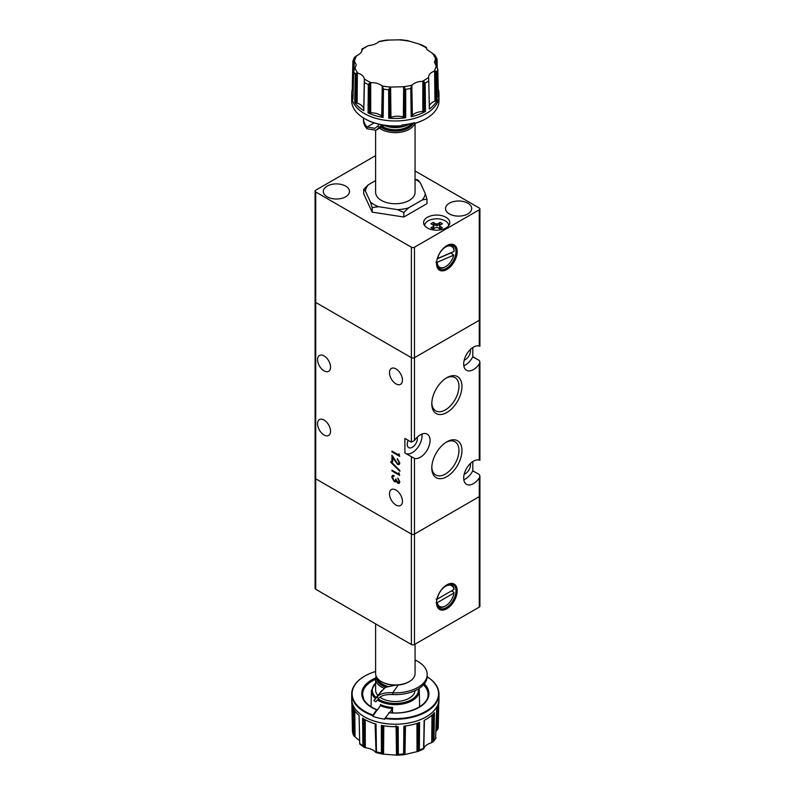<?xml version="1.0" encoding="UTF-8"?>
<svg xmlns="http://www.w3.org/2000/svg" width="795" height="795" viewBox="0 0 795 795"><rect width="100%" height="100%" fill="white"/><g stroke="black" fill="none" stroke-linecap="round" stroke-linejoin="round"><path stroke-width="1.19" d="M445.637 266.633A12.005 6.926 -60 0 1 444.584 267.17A12.005 6.926 -60 0 1 437.171 262.3L453.726 255.135A12.005 6.926 -60 0 1 445.637 266.633L445.021 266.991A12.869 7.433 -60 0 1 443.888 267.567A12.869 7.433 -60 0 1 438.582 267.627A12.869 7.433 -60 0 1 437.091 266.216M437.22 258.842L450.954 252.909L453.726 255.135M448.688 225.651A12.005 6.926 -0 0 0 445.18 220.821A12.005 6.926 -0 0 0 432.152 219.311A12.005 6.926 -0 0 0 424.689 225.651M436.544 263.155A13.744 7.94 120 0 0 439.387 269.098A13.744 7.94 120 0 0 446.253 268.422A13.744 7.94 120 0 0 455.237 256.308A13.744 7.94 120 0 0 453.13 245.287A13.744 7.94 120 0 0 446.561 245.804M451.441 253.188A13.744 7.94 120 0 0 451.61 252.462M446.87 245.615L446.87 245.615A14.618 8.437 -60 0 1 457.214 251.588A14.618 8.437 -60 0 1 446.87 269.485A14.618 8.437 -60 0 1 436.534 263.523A14.618 8.437 -60 0 1 446.87 245.615L446.87 245.615M445.945 227.976A13.088 7.562 -0 0 0 449.781 222.63A13.088 7.562 -0 0 0 441.702 215.644A13.088 7.562 -0 0 0 427.432 217.283A13.088 7.562 -0 0 0 423.596 222.63A13.088 7.562 -0 0 0 431.675 229.616A13.088 7.562 -0 0 0 445.945 227.976M449.155 224.945A13.088 7.562 -0 0 0 448.072 223.534M467.858 213.905A13.088 7.562 -0 0 0 471.693 208.558A13.088 7.562 -0 0 0 463.604 201.572A13.088 7.562 -0 0 0 449.344 203.212A13.088 7.562 -0 0 0 445.508 208.558A13.088 7.562 -0 0 0 453.587 215.544A13.088 7.562 -0 0 0 467.858 213.905M345.656 196.802A13.088 7.562 -0 0 0 349.492 191.456A13.088 7.562 -0 0 0 341.413 184.47A13.088 7.562 -0 0 0 327.142 186.109A13.088 7.562 -0 0 0 323.307 191.456A13.088 7.562 -0 0 0 331.396 198.442A13.088 7.562 -0 0 0 345.656 196.802M429.35 109.024L429.37 108.915A5.177 2.991 -0 0 0 429.399 108.587L428.724 78.894L429.35 109.024A43.586 25.162 -0 0 0 437.18 100.329L436.654 72.106A42.99 24.814 -0 0 0 437.807 69.105L434.408 62.139L435.61 59.039L436.534 58.522L437.051 59.128L436.534 58.522L436.674 66.541M435.441 56.157L434.458 54.726L426.895 49.489L426.329 47.362L421.251 44.679L408.421 40.893M411.303 86.526L410.786 88.265L411.164 116.736A43.586 25.162 -0 0 0 425.474 111.469L425.295 111.489A5.177 2.991 -0 0 1 424.023 111.538A11.935 6.887 -0 0 0 422.841 111.529A12.372 7.145 -0 0 0 412.376 115.384A11.925 6.887 -0 0 0 411.88 116.01L411.303 86.526L412.118 85.115C414.424 82.75 417.782 81.517 422.175 81.408L424.063 81.835L425.186 83.107A42.99 24.814 -0 0 0 428.773 80.852M428.724 78.894L428.575 77.373C428.694 74.641 430.532 72.603 434.09 71.262L435.71 71.143L436.654 72.106M400.064 39.82L386.151 40.128L379.324 41.37M414.563 123.384L414.434 123.503A43.198 24.943 -0 0 0 425.891 118.763L426.2 118.584A43.636 25.192 -0 0 1 414.563 123.384L414.563 122.678A43.636 25.192 180 0 1 408.471 124.09A43.636 25.192 180 0 1 402.081 124.954L402.081 125.66A43.636 25.192 -0 0 1 364.478 118.584A43.636 25.192 -0 0 1 351.698 100.766L351.698 95.788A43.636 25.192 -0 0 0 408.471 119.816A43.636 25.192 -0 0 0 438.979 95.619A43.636 25.192 -0 0 0 438.979 95.46L438.92 92.975A43.586 25.162 -0 0 0 438.244 88.841M426.2 118.584A43.636 25.192 -0 0 0 438.979 100.766L438.979 95.788A43.636 25.192 -0 0 0 438.979 95.638A43.636 25.192 -0 0 0 438.979 95.629L438.979 95.619M405.698 117.73L405.52 117.7A5.177 2.991 -0 0 1 404.377 117.372A11.935 6.887 -0 0 0 403.353 117.024A12.372 7.145 -0 0 0 390.961 117.342A11.925 6.887 -0 0 0 389.987 117.74L389.6 88.106L388.656 89.765L388.735 118.167A43.586 25.162 -0 0 0 405.698 117.73L405.718 89.328L403.075 86.754A41.012 23.681 -0 0 0 407.676 86.089A41.012 23.681 -0 0 0 412.118 85.115M383.14 117.451L383.011 117.372A5.177 2.991 -0 0 1 382.306 116.756A11.935 6.887 -0 0 0 381.719 116.159A12.372 7.145 -0 0 0 370.718 112.85A11.925 6.887 -0 0 0 369.536 112.92L369.446 83.217L368.323 84.548L368.075 112.92A43.586 25.162 -0 0 0 383.14 117.451L383.468 89.1L381.908 85.88A41.012 23.681 -0 0 0 391.16 87.062L403.075 86.754M364.398 82.75L363.722 109.988A5.177 2.991 -0 0 0 363.812 110.575L364.229 91.266M356.22 73.16L357.919 73.19C361.685 74.332 363.822 76.27 364.329 79.003L363.742 109.163A12.372 7.145 -0 0 0 357.074 103.121A11.925 6.887 -0 0 0 355.991 102.843L356.22 73.16L355.226 74.164L354.729 102.426A43.586 25.162 -0 0 0 363.852 110.684M353.199 90.362A11.925 6.887 -0 0 0 352.99 90.203L353.487 60.629L352.871 61.394L352.255 89.477A43.586 25.162 -0 0 0 351.758 92.975A43.586 25.162 -0 0 0 353 99.266L353.626 71.242L355.067 67.973A41.012 23.681 -0 0 0 357.919 73.19M415.07 179.292A30.011 17.321 180 0 1 416.56 180.097A30.011 17.321 180 0 1 420.207 182.651L418.498 180.853M381.093 127.309A18.633 10.762 0 0 0 382.166 127.975A18.633 10.762 0 0 0 400.302 130.738A18.633 10.762 0 0 0 413.41 122.996M414.702 123.424A19.726 11.388 180 0 1 401.117 132.149A19.726 11.388 180 0 1 381.391 129.317A19.726 11.388 180 0 1 379.632 128.154M375.618 130.45L375.618 192.34A19.726 11.388 0 0 0 381.391 200.4A19.726 11.388 0 0 0 402.886 202.864A19.726 11.388 0 0 0 415.07 192.34L415.07 123.314M425.305 223.534A13.088 7.562 -0 0 0 424.232 224.945M420.207 182.651L425.275 193.563L426.975 199.118L422.314 199.933L408.481 207.922L403.82 212.494L397.45 209.622L378.539 206.7L372.179 207.594L372.179 212.126L363.703 193.861L363.703 189.329L368.363 184.758L375.618 180.574M372.179 207.594L370.47 202.039L365.412 191.128L363.732 189.27M426.975 199.118L426.975 203.649L403.82 217.025L372.179 212.126M403.82 212.494L403.82 217.025M384.402 125.391A19.726 11.388 0 0 0 409.286 123.97A19.726 11.388 0 0 0 409.375 123.911M409.286 123.97L408.521 124.418A18.633 10.762 180 0 1 384.283 125.461M365.412 191.128A30.011 17.321 180 0 1 368.363 184.758M378.539 206.7A30.011 17.321 180 0 1 370.47 202.039M408.481 207.922A30.011 17.321 180 0 1 397.45 209.622M425.275 193.563A30.011 17.321 180 0 1 422.314 199.933M363.504 117.998A31.86 18.394 0 0 0 363.484 118.584A31.86 18.394 0 0 0 367.022 127.011L374.972 128.323L377.704 126.057A31.86 6.728 -38.8 0 1 379.354 124.298M363.484 118.584L363.484 120.373A31.86 18.394 0 0 0 367.022 128.79L376.065 130.211L379.046 127.717A31.86 6.728 -38.8 0 1 381.819 124.815M437.061 59.526L437.25 68.002M437.807 69.105L438.423 97.099A43.586 25.162 -0 0 0 438.92 92.975M425.474 111.469L425.186 83.107M354.063 69.523L354.212 60.837L352.891 61.225L352.334 89.587A5.177 2.991 -0 0 0 352.99 90.203M354.212 60.837L356.269 64.773L355.067 67.973M361.924 50.781L362.103 49.638C361.983 51.993 360.145 54.03 356.597 55.749L354.232 57.677L352.91 61.086M369.446 83.217L371.315 82.7C375.737 82.581 379.265 83.634 381.908 85.88M389.6 88.106L391.16 87.062M428.594 77.801L428.575 77.373A41.012 23.681 -0 0 1 422.175 81.408M378.867 41.638L378.569 41.896C376.254 43.884 372.895 45.116 368.502 45.603L361.924 48.992M361.964 48.992L361.904 49.489M364.637 118.674A43.198 24.943 -0 0 0 364.796 118.763A43.198 24.943 -0 0 0 401.942 125.779L402.081 125.66M414.056 122.818L414.434 123.503M368.502 45.603A41.012 23.681 -0 0 0 362.103 49.638L362.103 49.697M429.34 106.152A12.372 7.145 -0 0 1 434.954 101.154A11.935 6.887 -0 0 1 435.988 100.816A5.177 2.991 -0 0 0 437.031 100.409L437.18 100.329M429.36 108.965L428.972 90.67M437.091 100.379L436.823 80.911M411.164 116.736L411.283 116.646A5.177 2.991 -0 0 0 411.88 116.01M411.234 116.686L410.916 98.262M425.355 111.489L425.275 91.962M388.735 118.167L388.675 89.577M388.924 118.117A5.177 2.991 -0 0 0 389.987 117.74M388.844 118.137L388.685 99.643M405.579 117.71L405.708 98.192M368.075 112.92L368.343 84.369M368.284 112.94A5.177 2.991 -0 0 0 369.536 112.92M368.194 112.93L368.234 94.416M383.051 117.392L383.359 97.934M364.349 81.03L363.732 109.849A5.177 2.991 -0 0 0 363.722 109.988M354.729 102.426L354.888 102.495A5.177 2.991 -0 0 0 355.991 102.843M354.818 102.466L355.047 84.002M352.255 89.477L352.662 71.162M377.704 126.057L379.046 127.717L383.538 125.123M374.187 122.877L367.022 127.011L367.022 128.79M375.618 155.631L315.724 190.204A2.186 1.262 -0 0 0 315.088 191.098A2.186 1.262 -0 0 0 315.724 191.993L411.383 247.215A2.186 1.262 -0 0 0 414.473 247.215L479.276 209.8A2.186 1.262 -0 0 0 479.912 208.916A2.186 1.262 -0 0 0 479.276 208.022L415.07 170.955M315.724 191.993L315.724 302.448A2.186 1.262 180 0 1 315.088 301.553A2.186 1.262 -0 0 0 315.724 302.448L411.383 357.68A2.186 1.262 -0 0 0 414.473 357.68L479.276 320.266A2.186 1.262 -0 0 0 479.912 319.371A2.186 1.262 180 0 1 479.276 320.266L414.473 357.68A2.186 1.262 180 0 1 411.383 357.68L411.383 247.215M437.677 267.428A13.744 7.94 120 0 0 438.214 267.418M454.114 251.379L437.548 258.544A12.005 6.926 -60 0 1 446.691 246.51A12.005 6.926 -60 0 1 454.114 251.379L454.114 250.753A12.869 7.433 -60 0 0 451.461 245.337L450.278 244.651M449.483 244.741A12.869 7.433 -60 0 1 451.461 245.337M439.655 226.118L442.457 227.738L440.172 229.049L437.369 227.43A3.041 1.759 -0 0 1 436.008 227.43L433.205 229.049L430.92 227.738L433.722 226.118A3.041 1.759 -0 0 1 433.653 225.81A3.041 1.759 -0 0 1 433.722 225.333L430.92 223.713L433.205 222.391L436.008 224.011A3.041 1.759 -0 0 1 437.369 224.011L440.172 222.391L442.457 223.713L439.655 225.333A3.041 1.759 -0 0 1 439.724 225.81A3.041 1.759 -0 0 1 439.655 226.118L439.546 227.589L441.126 228.503M439.575 227.082A2.912 1.679 -0 0 0 439.546 226.933L439.655 225.333M440.46 224.866L439.506 224.319L437.26 225.621A2.912 1.679 -0 0 0 436.117 225.621L433.871 224.319L432.917 224.866M440.172 222.391L439.506 224.319M437.369 224.011L437.26 225.621M436.117 225.621L436.008 224.011M433.205 222.391L433.871 224.319M433.722 226.118L433.841 227.589L432.251 228.503M433.722 225.333L433.841 226.933A2.912 1.679 -0 0 0 433.802 227.082M435.928 262.211L437.171 262.3M445.021 606.207L445.637 605.85A12.005 6.926 -60 0 1 437.29 602.65L453.985 593.02A12.005 6.926 -60 0 1 445.637 605.85L445.021 606.207A12.869 7.433 -60 0 1 438.582 606.843A12.869 7.433 -60 0 1 437.091 605.432M451.52 590.874L453.995 592.295L453.985 593.02M436.544 602.371A13.744 7.94 120 0 0 439.387 608.314A13.744 7.94 120 0 0 446.253 607.638A13.744 7.94 120 0 0 455.237 595.525A13.744 7.94 120 0 0 453.13 584.504A13.744 7.94 120 0 0 446.561 585.021M437.677 606.635A13.744 7.94 120 0 0 438.214 606.635M446.87 608.702A14.618 8.437 -60 0 1 436.534 602.739A14.618 8.437 -60 0 1 446.87 584.832L446.87 584.832A14.618 8.437 -60 0 1 457.214 590.794A14.618 8.437 -60 0 1 446.87 608.702M415.07 660.059L415.914 660.397A31.86 18.394 180 0 1 427.193 674.448A31.86 18.394 180 0 1 424.778 681.474A31.86 18.394 180 0 1 392.71 692.773C384.899 692.346 379.662 693.767 376.999 697.036A31.86 0.586 126.8 0 1 373.988 700.554A31.86 0.586 126.8 0 1 374.038 700.385L375.498 698.557A23.939 13.823 180 0 1 371.404 690.656L371.056 706.765M427.193 674.448L427.193 676.227A31.86 18.394 180 0 1 424.778 683.253A31.86 18.394 180 0 1 392.71 694.552C385.684 694.293 381.024 695.555 378.748 698.348A31.86 0.586 126.8 0 1 375.737 701.866L373.988 700.554M392.551 708.514A23.999 13.853 180 0 1 386.161 707.56A23.999 13.853 180 0 1 380.467 705.632L380.467 704.559A23.999 13.853 -0 0 0 386.161 706.487A23.999 13.853 -0 0 0 392.561 707.451L392.551 708.534A24.029 13.873 -0 0 1 392.491 708.524L392.472 712.847M375.469 723.917L376.055 752.577L375.389 751.99C373.411 749.904 370.251 748.502 365.919 747.797L364.05 747.26L362.927 745.869A42.99 24.814 180 0 1 359.688 743.434L359.102 715.51A43.586 25.162 180 0 1 352.592 706.457L353.248 734.819L352.463 731.42M359.638 740.791L354.043 736.031L353.169 734.471L352.741 706.844M377.039 710.044L372.795 716.325A43.636 25.192 -0 0 0 378.659 718.034A43.636 25.192 -0 0 0 384.889 719.217L384.889 718.511A43.636 25.192 180 0 0 438.979 694.045L438.979 699.024A43.636 25.192 180 0 1 438.979 699.173A43.636 25.192 180 0 1 378.659 722.297A43.636 25.192 180 0 1 351.708 699.352A43.636 25.192 180 0 1 351.698 699.193A43.636 25.192 180 0 1 351.698 699.183L351.698 699.173A43.636 25.192 180 0 1 351.698 699.024L351.698 694.045A43.636 25.192 180 0 1 364.478 676.227A43.636 25.192 180 0 1 364.637 676.138M427.183 676.813A43.636 25.192 180 0 1 438.979 694.045M372.795 716.325L372.964 715.023A43.198 24.943 180 0 1 364.796 676.048A43.198 24.943 180 0 1 375.618 671.497M372.795 715.619A43.636 25.192 180 0 1 351.698 694.045M397.013 726.67L397.43 755.23L398.325 754.326L398.196 726.64A43.586 25.162 180 0 1 381.361 725.358L381.391 753.044L382.425 754.097L383.558 754.157L382.425 754.097L382.723 725.616M418.11 722.983L418.25 751.364L419.363 750.142L419.551 722.446A43.586 25.162 180 0 1 403.88 726.203L403.592 753.918L404.267 754.713L404.973 754.495L404.267 754.713L404.794 726.093M433.106 714.089L432.927 742.003L433.971 740.453L434.428 712.658A43.586 25.162 180 0 1 424.103 720.429L423.725 748.94L418.2 751.384L404.973 754.495L405.46 726.004M438.979 699.173L438.979 699.193A43.636 25.192 180 0 1 438.979 699.193A43.636 25.192 180 0 1 438.979 699.352L438.92 701.836A43.586 25.162 180 0 1 436.624 709.597L435.571 738.326M437.896 706.974L437.538 729.661L438.214 728.021L438.751 703.804M375.618 623.856L375.618 673.554A19.726 11.388 -0 0 0 381.391 681.603A19.726 11.388 -0 0 0 387.801 684.078A19.726 11.388 -0 0 0 409.286 681.603A19.726 11.388 -0 0 0 415.07 673.554L415.07 644.169M409.286 681.603L408.521 682.05A18.633 10.762 180 0 1 398.235 685.071A18.633 10.762 180 0 1 388.218 684.386A18.633 10.762 180 0 1 382.166 682.05L381.391 681.603M415.04 690.676A19.726 11.388 180 0 1 387.801 700.643A19.726 11.388 180 0 1 379.911 697.215M375.618 678.9A19.726 11.388 180 0 0 384.373 688.361L377.824 695.367A19.726 11.388 180 0 1 375.618 690.12L375.618 678.9A19.726 11.388 180 0 1 376.164 676.227M376.741 677.35A18.633 10.762 -0 0 0 385.853 687.268L395.224 685.201M384.373 688.361L385.853 687.268M377.824 695.367L375.498 698.557M380.467 705.632L380.457 705.642A24.029 13.873 -0 0 0 380.497 705.662A6.549 3.776 180 0 0 380.119 706.119L377.039 710.402M380.457 705.642L380.467 704.559M392.491 708.524A6.549 3.776 180 0 1 392.213 709.001L389.61 712.628M353.149 734.332A42.99 24.814 180 0 1 352.453 731.291L351.847 703.168A43.586 25.162 180 0 1 351.758 701.836L351.708 699.352M382.604 754.137L376.025 752.567L376.065 724.096A43.586 25.162 180 0 1 362.59 718.133L362.927 745.869M437.538 729.661L436.346 730.943M431.973 715.162L431.745 742.619L433.474 741.506L435.899 738.148M431.745 742.619L431.168 742.828C427.223 744.16 424.798 745.978 423.904 748.294L424.162 720.399M396.099 725.706L396.486 755.141L397.43 755.23L383.558 754.157L383.786 725.785M376.055 752.577L375.081 723.808M359.767 744.08L364.05 747.26L364.031 719.028M359.092 715.391L359.688 743.434M389.133 712.926L384.889 718.511M427.183 676.823A43.198 24.943 180 0 1 432.52 706.387A43.198 24.943 180 0 1 385.058 717.915M375.677 677.966A33.589 19.388 180 0 0 376.701 709.816L372.964 715.023M359.092 715.5L359.489 733.696M352.682 706.685L352.98 725.636M376.005 724.076L376.333 742.202M362.709 718.203L362.828 737.213M398.007 726.58L398.305 754.495M398.086 726.64L398.275 744.696M381.481 725.378L381.381 744.408M419.353 722.456L419.343 750.321M419.442 722.496L419.432 740.513M403.959 726.193L403.681 745.283M434.338 712.767L434.13 730.784M423.586 748.006L423.745 739.598M438.701 704.072L438.433 718.114M438.651 704.33L438.214 728.021M378.748 698.348L376.999 697.036L381.59 690.626M392.71 694.552L392.71 692.773L398.235 685.071M479.276 209.8L479.276 346.054A13.744 7.94 120 0 0 466.079 355.256A13.744 7.94 120 0 0 466.536 370.291A13.744 7.94 120 0 0 479.276 363.961L479.276 460.076A13.744 7.94 120 0 0 466.079 469.269A13.744 7.94 120 0 0 466.536 484.314A13.744 7.94 120 0 0 479.276 477.974L479.912 475.976L479.912 495.752A2.186 1.262 180 0 1 479.276 496.637A2.186 1.262 -0 0 0 479.912 495.752L479.912 606.207A2.186 1.262 180 0 1 479.276 607.102L414.473 644.516A2.186 1.262 180 0 1 411.383 644.516L315.724 589.284A2.186 1.262 180 0 1 315.088 588.389L315.088 477.934A2.186 1.262 -0 0 0 315.724 478.828A2.186 1.262 180 0 1 315.088 477.934L315.088 191.098M479.276 607.102L479.276 496.637L414.473 534.051A2.186 1.262 180 0 1 411.383 534.051L315.724 478.828L315.724 589.284M411.383 644.516L411.383 534.051A2.186 1.262 -0 0 0 414.473 534.051L414.473 644.516M453.985 589.453L437.29 599.092A12.005 6.926 -60 0 1 445.637 586.253A12.005 6.926 -60 0 1 453.985 589.453L453.995 588.737A12.869 7.433 -60 0 0 451.461 584.544L450.278 583.868M449.483 583.957A12.869 7.433 -60 0 1 451.461 584.544M437.29 599.092L436.048 599.092M436.048 602.66L437.29 602.65M470.332 463.535A7.205 4.154 -60 0 1 465.383 473.661A7.205 4.154 -60 0 1 464.191 474.188M431.804 467.033A19.199 11.09 120 0 0 435.759 474.983A19.199 11.09 120 0 0 450.556 469.845A19.199 11.09 120 0 0 458.944 450.517A19.199 11.09 120 0 0 454.969 441.732A19.199 11.09 120 0 0 446.094 442.278M431.784 467.937A21.336 12.322 120 0 0 446.87 476.652A21.336 12.322 120 0 0 461.955 450.517A21.336 12.322 120 0 0 446.87 441.811A21.336 12.322 120 0 0 431.784 467.937M431.804 402.896A19.199 11.09 120 0 0 435.759 410.846A19.199 11.09 120 0 0 450.556 405.708A19.199 11.09 120 0 0 458.944 386.38A19.199 11.09 120 0 0 454.969 377.585A19.199 11.09 120 0 0 446.094 378.142M431.784 403.8A21.336 12.322 120 0 0 446.87 412.506A21.336 12.322 120 0 0 461.955 386.38A21.336 12.322 120 0 0 446.87 377.675A21.336 12.322 120 0 0 431.784 403.8M324.062 434.994A9.162 5.287 60 0 1 318.07 426.925A9.162 5.287 60 0 1 319.481 419.581A9.162 5.287 60 0 1 324.062 420.028A9.162 5.287 60 0 1 330.044 428.108A9.162 5.287 60 0 1 328.643 435.451A9.162 5.287 60 0 1 324.062 434.994M395.96 505.014A9.162 5.287 60 0 1 389.967 496.935A9.162 5.287 60 0 1 391.378 489.591A9.162 5.287 60 0 1 395.96 490.048A9.162 5.287 60 0 1 401.942 498.127A9.162 5.287 60 0 1 400.541 505.471A9.162 5.287 60 0 1 395.96 505.014M395.96 383.866A9.162 5.287 60 0 1 389.967 375.787A9.162 5.287 60 0 1 391.378 368.443A9.162 5.287 60 0 1 395.96 368.9A9.162 5.287 60 0 1 401.942 376.979A9.162 5.287 60 0 1 400.541 384.323A9.162 5.287 60 0 1 395.96 383.866M464.191 360.165A7.205 4.154 120 0 0 470.481 350.814A7.205 4.154 120 0 0 470.332 349.512M411.383 456.698L404.903 452.961L404.903 438.413L411.383 442.159L411.383 357.68L315.724 302.448L315.724 478.828L411.383 534.051L411.383 456.698L414.473 458.377L414.473 534.051L479.276 496.637L479.276 477.974M414.473 247.215L414.473 440.48L411.383 442.159M414.473 440.48A13.744 7.94 -60 0 1 427.203 434.14A13.744 7.94 -60 0 1 430.055 440.43A13.744 7.94 -60 0 1 424.669 453.597A13.744 7.94 -60 0 1 414.473 458.377M406.016 453.597A13.744 7.94 120 0 0 416.391 449.245A13.744 7.94 120 0 0 422.036 435.799A13.744 7.94 120 0 0 421.906 434.06M408.203 440.321A7.205 4.154 120 0 0 407.219 444.355A7.205 4.154 120 0 0 408.709 447.645A7.205 4.154 120 0 0 414.265 445.717A7.205 4.154 120 0 0 417.405 438.472A7.205 4.154 120 0 0 417.256 437.171M324.062 355.892A9.162 5.287 -120 0 0 319.481 355.445A9.162 5.287 -120 0 0 318.07 362.788A9.162 5.287 -120 0 0 324.062 370.858A9.162 5.287 -120 0 0 328.643 371.315A9.162 5.287 -120 0 0 330.044 363.971A9.162 5.287 -120 0 0 324.062 355.892M398.871 472.786L399.656 475.41L391.945 470.958L391.945 470.163L398.871 474.158L398.871 472.786M399.07 462.521L397.281 458.626L399.855 463.018L399.229 464.538L397.56 464.379L392.74 457.562L392.74 461.706L391.945 461.249L391.945 455.197L397.5 463.545L398.573 463.644L399.378 462.342L397.281 459.421M398.871 453.716L399.656 456.34L391.945 451.888L391.945 451.083L398.871 455.088L398.871 453.716M399.855 470.461L399.855 471.306L390.862 462.382L390.862 461.537L399.855 470.461M397.858 482.476L399.07 481.382L397.878 478.043L399.855 481.83L399.199 483.39L397.858 483.281L396.268 481.323L394.241 481.651L391.746 477.129L392.442 475.43L394.022 475.47L392.541 477.596L394.171 480.806L395.214 480.886L395.801 479.007L397.858 482.476L398.752 482.426M399.338 483.281L398.166 483.102L396.576 481.144L395.612 481.909L394.241 481.651M394.022 476.265L392.959 476.354M479.276 363.961L479.912 361.954L479.276 360.493L472.796 356.746L472.796 347.544M479.912 475.976L479.276 474.516L472.796 470.769L472.796 461.567M463.813 479.763A13.744 7.94 120 0 0 472.796 470.769M399.656 455.982L391.945 451.888M399.179 454.094L398.871 455.088M399.368 464.439L397.56 464.379M397.878 464.201L392.74 457.562M392.74 461.348L391.945 461.249M392.253 461.07L392.253 455.714M398.722 463.535L399.378 462.342M399.855 470.819L390.862 462.382M399.656 475.052L391.945 470.958M399.179 473.164L398.871 474.158M398.166 482.297L399.07 481.382M399.378 481.204L397.878 478.838M396.576 481.144L395.92 481.73M394.549 481.472L391.746 477.129M392.054 476.95L392.601 475.35M395.353 480.776L396.089 479.176M463.813 365.74A13.744 7.94 120 0 0 472.796 356.746M387.602 40.257A41.012 23.681 -0 0 0 383.001 40.923A41.012 23.681 -0 0 0 378.569 41.896M434.09 71.262A41.012 23.681 -0 0 0 436.137 65.915M435.61 59.039A41.012 23.681 -0 0 0 432.758 53.822M426.349 48.008A41.012 23.681 -0 0 0 419.363 44.311M408.769 41.131A41.012 23.681 -0 0 0 399.527 39.949M351.758 92.975L351.708 95.46A43.636 25.192 -0 0 0 351.698 95.619A43.636 25.192 -0 0 0 408.471 119.797A43.636 25.192 -0 0 0 438.979 95.788M405.718 89.328A42.99 24.814 -0 0 0 408.272 88.921A42.99 24.814 -0 0 0 410.786 88.404M383.468 89.1A42.99 24.814 -0 0 0 388.656 89.765M364.398 82.481A42.99 24.814 -0 0 0 368.323 84.548M353.626 71.242A42.99 24.814 -0 0 0 355.226 74.164M382.504 126.484A17.46 10.077 0 0 0 383.001 126.783A17.46 10.077 0 0 0 411.502 123.463M389.967 127.111A17.46 10.077 0 0 0 400.71 127.111M381.312 127.18A18.325 10.583 0 0 0 382.375 127.856A18.325 10.583 0 0 0 400.104 130.589A18.325 10.583 0 0 0 413.052 123.086M356.597 55.749A41.012 23.681 -0 0 0 354.54 61.086M364.329 79.003A41.012 23.681 -0 0 0 371.315 82.7M362.073 50.105L362.083 49.33M436.028 65.796L435.889 58.77M436.664 72.375L437.051 100.409L436.644 71.967M435.988 100.816L435.71 71.143M434.954 101.154L434.617 71.113M429.37 108.915L428.773 80.702M425.186 83.386L425.295 111.489L425.166 82.968M424.023 111.538L424.063 81.835M422.841 111.529L422.811 81.438M412.376 115.384L411.81 85.492M411.283 116.646L410.786 88.265M405.718 89.606L405.52 117.7L405.698 89.189M404.377 117.372L404.725 87.728M403.353 117.024L403.651 86.973M390.961 117.342L390.613 87.311M382.306 116.756L382.872 87.251M381.719 116.159L382.256 86.238M370.718 112.85L370.689 82.76M363.812 110.575L364.398 82.332M357.074 103.121L357.362 73.07M354.888 102.495L355.236 74.034M438.979 699.352A43.636 25.192 180 0 1 378.659 722.317A43.636 25.192 180 0 1 351.698 699.173M376.919 709.677C367.071 705.811 363.583 699.68 363.544 698.716L362.629 694.621A32.714 18.891 180 0 1 375.618 679.318M418.319 688.967A23.065 13.316 180 0 1 386.519 702.432A23.065 13.316 180 0 1 378.191 699.034M418.975 688.559L419.283 690.656A23.939 13.823 180 0 1 386.191 703.595A23.939 13.823 180 0 1 377.416 699.988M381.391 753.044A42.99 24.814 180 0 1 378.907 752.497A42.99 24.814 180 0 1 376.482 751.871M403.592 753.918A42.99 24.814 180 0 1 398.325 754.326M423.576 748.274A42.99 24.814 180 0 1 419.363 750.142M435.998 737.621A42.99 24.814 180 0 1 433.971 740.453M388.129 686.473A17.46 10.077 180 0 1 378.191 679.178M386.052 687.128A18.325 10.583 180 0 1 377.019 677.767M394.916 685.23A17.46 10.077 180 0 1 389.967 684.743M376.234 697.583A23.065 13.316 180 0 1 375.618 683.213M415.914 660.397L415.07 661.589M392.213 712.827L392.213 709.001M423.526 684.793A32.714 18.891 180 0 1 428.048 694.621C428.724 705.274 408.511 715.222 388.993 712.558M424.311 683.879A33.589 19.388 180 0 1 422.711 704.927A33.589 19.388 180 0 1 388.795 712.708M352.722 706.805L353.149 734.053M353.745 709.041L354.043 736.031M354.739 710.68L355.077 736.816M362.927 745.601L362.768 718.243L362.947 746.008M365.213 719.714L365.293 747.688M375.956 723.997L376.472 752M381.391 752.766L381.54 725.398L381.401 753.173M404.019 726.123L403.602 754.058M404.009 726.183L403.592 753.62M416.938 723.38L417.017 751.603M424.331 720.31L423.725 748.94M424.411 720.27L423.815 748.602M434.269 712.718L433.961 740.592M437.091 708.752L436.723 730.585M418.915 180.713L416.709 179.451M376.065 130.211L384.591 125.282M436.982 58.82L435.113 55.421M407.905 40.644L400.889 39.75M361.904 49.091L361.864 50.969M479.912 208.916L479.912 346.272M438.582 267.627L437.409 266.951M419.283 690.656L419.621 706.765M375.618 682.756L371.404 690.656M404.387 754.703L397.252 755.25M438.582 606.843L437.409 606.168M479.912 460.295L479.912 361.954"/></g></svg>
